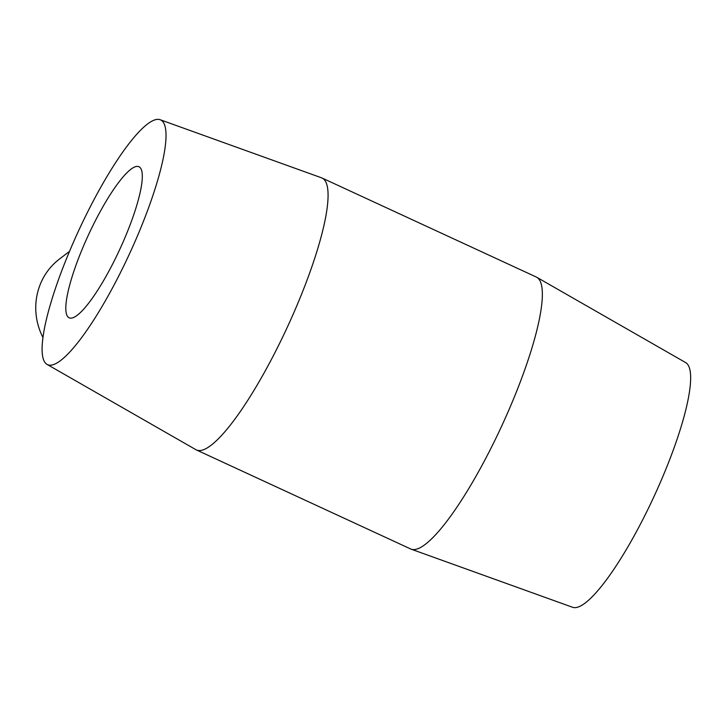 <?xml version="1.0" encoding="UTF-8"?>
<svg xmlns="http://www.w3.org/2000/svg" width="727" height="727" viewBox="0 0 727 727"><rect width="100%" height="100%" fill="white"/><g stroke="black" fill="none" stroke-linecap="round" stroke-linejoin="round"><path stroke-width="1.09" d="M69.519 251.36L59.287 259.185A62.404 59.832 70.5 0 0 42.948 337.482M47.055 364.4L195.89 449.677A149.771 31.052 -65.2 0 0 196.399 449.94L410.673 548.976A149.771 31.052 -65.2 0 0 411.2 549.185A149.771 31.052 -65.2 0 0 501.694 426.04A149.771 31.052 -65.2 0 0 536.844 277.323A149.771 31.052 -65.2 0 0 536.344 277.06L322.061 178.024A149.771 31.052 -65.2 0 0 321.543 177.815L160.14 119.719A134.795 27.944 -65.2 0 0 67.974 255.077A134.795 27.944 -65.2 0 0 47.055 364.4A134.795 27.944 -65.2 0 0 129.424 253.996A134.795 27.944 -65.2 0 0 160.14 119.719M196.399 449.94A149.771 31.052 -65.2 0 0 287.41 327.005A149.771 31.052 -65.2 0 0 322.061 178.024M81.787 250.17A83.205 17.248 -65.2 0 0 69.156 317.799A83.205 17.248 -65.2 0 0 126.334 234.367A83.205 17.248 -65.2 0 0 138.966 166.737A83.205 17.248 -65.2 0 0 81.787 250.17M411.2 549.185L572.594 607.281A134.795 27.944 -65.2 0 0 654.046 496.45A134.795 27.944 -65.2 0 0 685.679 362.6L536.844 277.323"/></g></svg>
